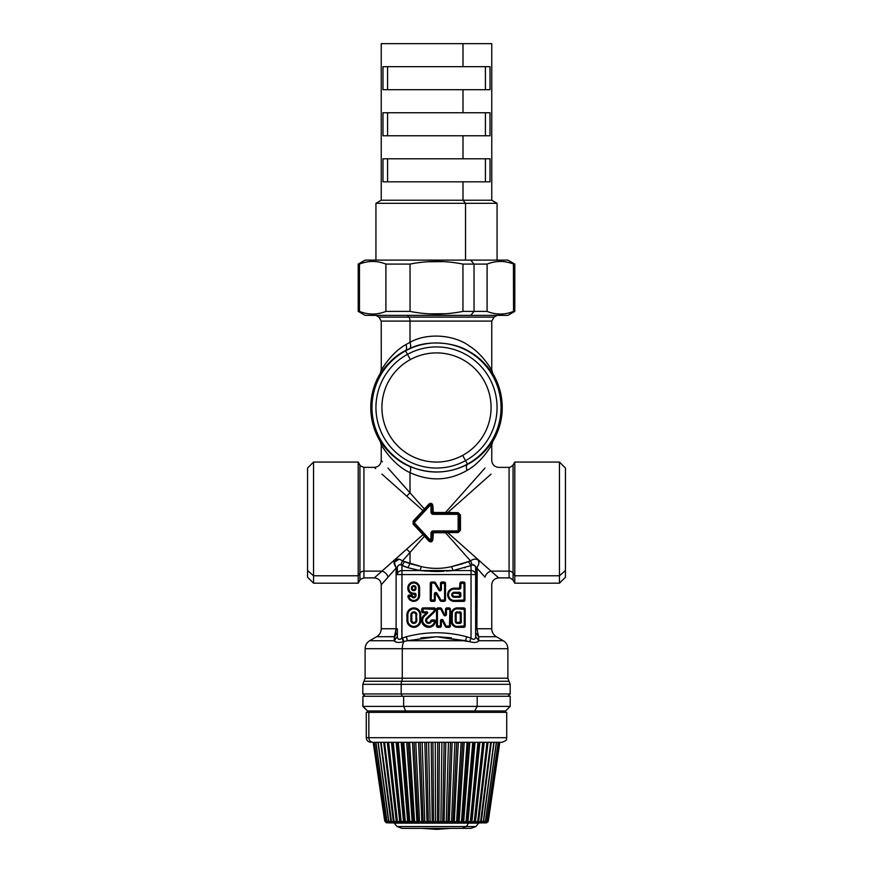 <?xml version="1.0" encoding="UTF-8"?>
<svg xmlns="http://www.w3.org/2000/svg" width="873" height="873" viewBox="0 0 873 873"><rect width="100%" height="100%" fill="white"/><g stroke="black" fill="none" stroke-linecap="round" stroke-linejoin="round"><path stroke-width="1.31" d="M362.95 696.25L362.808 706.388L367.544 710.993L367.544 712.368L367.544 710.993L405.694 710.993L405.694 712.368L405.694 710.993L505.587 710.993L474.65 710.993L477.193 706.388L477.193 696.25L362.95 696.25L362.95 706.388L362.95 696.25L510.192 696.25L510.192 706.388L403.642 706.388L403.642 696.25L403.642 706.388L362.95 706.388L367.544 710.993L367.413 712.368M381.348 369.912L381.261 369.879C381.043 370.905 390.438 353.139 405.945 344.562L410.004 342.325C427.464 332.362 454.593 334.894 469.423 346.057C483.402 354.667 492.001 370.992 491.739 369.879C492.001 370.992 483.402 354.667 469.423 346.057C454.593 334.894 427.464 332.362 410.004 342.325L410.004 321.089L491.761 321.089L410.004 321.089A4.605 2.204 90 0 0 408.902 317.106L494.063 317.106L408.902 317.106L407.462 315.371L408.902 317.106L378.937 317.106L408.902 317.106A4.605 2.204 -90 0 1 410.004 321.089L381.239 321.089L410.004 321.089L410.004 342.325L405.945 344.562C390.438 353.139 381.043 370.905 381.261 369.879L381.239 321.089L378.937 317.106L375.936 315.371L470.722 315.371L365.11 315.371L358.203 311.388L359.458 311.388C368.275 314.924 377.092 314.924 385.91 311.388L410.048 311.388C427.683 314.924 445.317 314.924 462.952 311.388L474.039 311.388L470.722 315.371L474.039 311.388L487.09 311.388C495.908 314.924 504.725 314.924 513.542 311.388L514.797 311.388L513.542 311.388L513.433 264.05M388.005 468.059L410.004 492.819L410.004 472.642C391.89 464.403 381.119 444.237 381.261 445.099C381.119 444.237 391.89 464.403 410.004 472.642L410.004 492.819L388.55 468.681M380.279 441.552L381.239 444.979L381.239 460.453L382.418 461.784M445.503 313.734L429.505 313.854M513.542 264.093C504.725 260.569 495.908 260.569 487.09 264.093L474.039 264.093L470.722 260.11L474.039 264.093L462.952 264.093C445.317 260.569 427.683 260.569 410.048 264.093L385.91 264.093C377.092 260.569 368.275 260.569 359.458 264.093L359.458 311.388L358.203 311.388L358.203 264.093L359.458 264.093C368.275 260.569 377.092 260.569 385.91 264.093L385.91 311.388L385.91 264.093L410.048 264.093L410.048 311.388L410.048 264.093C427.683 260.569 445.317 260.569 462.952 264.093L462.952 311.388C445.317 314.924 427.683 314.924 410.048 311.388L385.91 311.388C377.092 314.924 368.275 314.924 359.458 311.388L359.458 264.093L358.203 264.093L365.11 260.11L507.89 260.11L514.797 264.093L513.542 264.093L513.542 311.388C504.725 314.924 495.908 314.924 487.09 311.388L487.09 264.093L487.09 311.388L474.039 311.388L474.039 264.093L474.039 311.388L462.952 311.388L462.952 264.093L487.09 264.093C495.908 260.569 504.725 260.569 513.542 264.093L514.797 264.093L514.797 311.388L507.89 315.371L470.722 315.371M410.004 492.819L406.687 496.126L381.938 474.126L406.687 496.126L410.004 492.819L424.42 509.035L410.004 492.819M375.663 468.55L374.342 467.371M493.387 573.19L447.707 532.585L458.15 532.585L460.453 530.326L460.453 514.917L458.15 512.658L447.707 512.658L491.062 474.126L447.707 512.658L445.503 512.495L484.995 468.059L445.503 512.495L433.324 512.495L432.877 505.587C432.255 503.274 430.935 502.761 428.949 504.027L422.969 510.596L406.687 496.126L422.969 510.596L413.158 521.094L413.158 524.16L422.969 534.658L374.321 577.893L381.938 571.128L363.921 571.128L381.938 571.128L406.687 549.117L410.004 552.434L402.453 560.924C397.117 556.821 390.973 560.051 395.785 567.014L396.113 568.061L395.785 567.014C390.973 560.051 397.117 556.821 402.453 560.924L402.18 560.695M492.721 373.426L492.732 373.448C492.961 374.484 484.199 359.741 469.969 351.972C454.877 341.91 427.323 339.619 409.568 348.611C410.877 347.694 411.019 345.599 410.004 342.325C411.019 345.599 410.877 347.694 409.568 348.611L405.432 350.619C406.785 349.604 406.96 347.585 405.945 344.562C406.96 347.585 406.785 349.604 405.432 350.619L405.563 350.859A64.537 64.537 0 0 0 379.864 438.421A64.537 64.537 0 0 0 467.437 464.12L467.568 464.349C448.995 473.788 429.658 474.454 409.568 466.368C429.658 474.454 448.995 473.788 467.568 464.349C466.215 465.364 466.04 467.382 467.055 470.405C448.787 480.881 429.778 481.623 410.004 472.642C411.019 469.368 410.877 467.273 409.568 466.368C391.148 458.936 380.159 440.723 380.268 441.52L380.268 441.52C380.159 440.723 391.148 458.936 409.568 466.368C410.877 467.273 411.019 469.368 410.004 472.642C429.778 481.623 448.787 480.881 467.055 470.405C482.551 461.839 491.957 444.062 491.739 445.099C491.957 444.062 482.551 461.839 467.055 470.405C466.04 467.382 466.215 465.364 467.568 464.349C483.326 456.623 492.918 440.57 492.732 441.52L492.721 441.552M380.268 441.52L380.268 441.531C367.642 418.833 367.642 396.135 380.268 373.437L380.846 372.225L380.268 373.448C380.082 374.408 389.664 358.345 405.432 350.619C389.664 358.356 380.082 374.408 380.268 373.448L380.268 373.448A65.737 65.737 0 0 0 380.268 441.52A65.737 65.737 0 0 1 380.268 373.448L381.239 369.988M424.42 509.035L422.969 510.596L424.42 509.035L424.9 509.657L424.42 509.035L428.949 504.027C430.935 502.761 432.255 503.274 432.877 505.587L432.877 512.025L431.895 512.025L433.281 513.411L433.324 512.495L445.503 512.495L445.656 513.411L445.503 512.56M431.895 505.587L430.978 505.587L431.895 505.587A1.386 1.386 0 0 0 429.494 504.649A1.386 1.386 0 0 1 431.895 505.587L431.895 512.025L433.281 513.411A1.386 1.386 0 0 1 431.895 512.025L432.877 512.025L433.281 513.411L431.895 512.025L431.895 505.587L432.877 505.587L428.949 504.027L429.494 504.649L413.475 522.621A1.386 1.386 0 0 0 413.835 523.56L413.475 522.621A1.386 1.386 0 0 1 413.835 521.683L413.158 521.094L413.835 521.683A1.386 1.386 0 0 0 413.475 522.621L413.158 524.16L413.835 523.56L429.527 540.627L428.949 541.216C430.935 542.493 432.255 541.969 432.877 539.667L433.324 532.759L445.503 532.759L470.547 560.924L451.679 566.588L462.996 563.685M375.161 313.953L376.11 313.865M370.032 261.551L369.093 261.638M434.896 261.453L429.625 261.627M438.104 314.04L443.833 313.833M497.665 261.551L496.89 261.627M502.793 313.953L503.907 313.844M413.944 520.243L421.015 512.68M307.547 474.726L307.547 570.516L313.538 575.776L358.203 575.776L359.938 573.146A4.605 4.038 180 0 1 363.921 571.128A4.605 4.038 0 0 0 359.938 573.146L358.203 575.776L313.538 575.776L307.547 570.516L307.547 577.195L313.538 583.186L313.538 575.776L313.538 583.186L358.203 583.186L358.203 575.776L358.203 583.186L359.938 580.196L359.938 573.146L359.938 580.196C359.458 579.803 360.789 579.028 363.921 577.893L363.921 467.361L363.921 577.893L374.321 577.893C378.522 578.297 380.824 580.6 381.239 584.801L388.005 577.184L381.239 584.801L381.239 628.756L396.113 628.756L381.239 628.756C381.119 632.238 379.58 634.9 376.623 636.733L394.41 636.657M462.996 552.434L445.503 532.759L447.707 532.585L498.679 577.893L509.079 577.893C509.177 577.282 510.509 578.046 513.062 580.196L514.797 583.186L559.462 583.186L565.453 577.195L565.453 570.516L559.462 575.776L559.462 583.186L559.462 575.776L565.453 570.516L565.453 468.048L559.462 462.057L559.462 575.776L514.797 575.776L514.797 583.186L514.797 575.776L559.462 575.776L559.462 462.057L514.797 462.057L514.797 575.776L513.062 573.146L513.062 580.196L513.062 573.146L514.797 575.776L514.797 462.057L513.062 465.058L513.062 573.146A4.605 4.038 0 0 0 509.079 571.128L509.079 577.893L509.079 571.128A4.605 4.038 180 0 1 513.062 573.146L513.062 465.058C510.509 467.197 509.177 467.972 509.079 467.361L509.079 571.128L491.062 571.128L509.079 571.128L509.079 467.361L498.679 467.361C494.478 466.946 492.176 464.643 491.761 460.453L491.761 444.99M492.721 441.542L492.732 441.531A65.737 65.737 0 0 0 492.732 373.448A65.737 65.737 0 0 1 492.732 441.52L492.034 443.091L492.732 441.52C492.918 440.57 483.326 456.623 467.568 464.349L467.437 464.12A64.537 64.537 0 0 0 493.136 376.547A64.537 64.537 0 0 0 405.563 350.859L409.568 348.611C427.323 339.619 454.877 341.91 469.969 351.972C484.199 359.741 492.961 374.484 492.732 373.448L491.761 369.988L491.761 321.089L494.063 317.106L497.064 315.371M445.503 512.495L445.656 513.411L445.503 512.495L458.15 512.658L458.15 513.411L433.281 513.411L433.324 512.495M427.65 261.747L443.495 261.627M394.181 562.376L398.994 559.211M376.339 576.104L375.51 576.835M423.645 511.011L422.969 510.596L423.645 511.011M359.938 573.146L359.938 465.058L359.938 573.146M388.005 577.184L396.113 568.061L388.005 577.184C387.088 574.063 385.069 572.033 381.938 571.128M406.687 549.117L422.969 534.658L424.42 536.218L410.004 552.434L406.687 549.117M426.69 538.728L422.969 534.658L423.645 534.232L422.969 534.658L413.158 524.16L413.158 521.094L422.969 510.596M447.707 512.658L447.707 513.411L447.707 512.658M492.732 373.448L492.732 373.437C505.358 396.135 505.358 418.833 492.732 441.542L491.761 444.979M465.538 460.638L467.437 464.12A64.537 64.537 0 0 1 379.864 438.421A64.537 64.537 0 0 1 405.563 350.859L407.462 354.34L405.563 350.859A64.537 64.537 0 0 1 493.136 376.547A64.537 64.537 0 0 1 467.437 464.12L465.538 460.638A60.564 60.564 0 0 0 489.644 378.446A60.564 60.564 0 0 0 407.462 354.34A60.564 60.564 0 0 0 383.356 436.522A60.564 60.564 0 0 0 465.538 460.638A60.564 60.564 0 0 1 383.356 436.522A60.564 60.564 0 0 1 407.462 354.34L410.332 359.589A54.573 54.573 0 0 0 388.605 433.652A54.573 54.573 0 0 0 462.668 455.379L465.538 460.638L462.668 455.379A54.573 54.573 0 0 0 484.395 381.315A54.573 54.573 0 0 0 410.332 359.589L407.462 354.34A60.564 60.564 0 0 1 489.644 378.446A60.564 60.564 0 0 1 465.538 460.638M491.062 571.128C487.931 572.033 485.912 574.063 484.995 577.184L476.887 568.061L477.215 567.014C482.027 560.051 475.883 556.821 470.547 560.924L472.217 564.787L471.038 565.573L452.945 570.571L420.055 570.571L407.8 567.668L400.783 564.787C398.83 564.58 397.684 565.518 397.357 567.603C397.684 565.518 398.83 564.58 400.783 564.787L402.453 560.924L410.004 552.434L410.004 563.685L402.453 560.924L400.783 564.787L401.962 565.573L404.614 561.579L401.962 565.573L401.962 570.571A4.605 3.983 180 0 0 397.357 574.565L397.357 568.061L396.113 568.061L396.113 628.756L394.367 636.733L376.623 636.733L369.716 640.727L394.225 640.727L369.716 640.727C366.769 642.561 365.23 645.223 365.11 648.704L402.278 648.704L365.11 648.704L365.11 678.223L402.278 678.223L365.11 678.223L363.965 681.267L401.722 681.267L363.965 681.267L362.808 684.312L401.176 684.312L362.808 684.312L362.808 693.948L401.176 693.948L362.808 693.948L365.11 696.25M478.426 560.215L478.797 562.474M460.453 530.326L459.525 530.457L460.453 530.326L459.525 530.457L459.525 514.797L460.453 514.917L459.525 514.797A1.386 1.386 0 0 0 458.15 513.411L458.15 512.658L460.453 514.917L460.453 530.326L458.15 532.585L458.15 531.832L458.15 532.585L447.707 532.585L447.707 531.832L447.707 532.585L445.503 532.759L433.324 532.759L433.281 531.832L433.324 532.759L433.281 531.832L458.15 531.832A1.386 1.386 0 0 0 459.525 530.457L458.15 531.832L458.15 530.915L433.281 530.915A2.303 2.303 0 0 0 430.978 533.217L430.978 539.667L430.171 539.972L414.511 522.938L430.171 539.972L429.494 540.594L413.835 523.56L414.511 522.938L430.171 539.972L414.511 522.938L413.835 523.56A1.386 1.386 0 0 1 413.475 522.621M431.895 512.025A1.386 1.386 0 0 0 433.281 513.411L433.281 514.328A2.303 2.303 0 0 1 430.978 512.025L431.895 512.025L430.978 512.025L430.978 505.587L430.171 505.271L414.511 522.316L430.171 505.271L414.511 522.316L413.835 521.683L429.494 504.649L430.171 505.271L429.494 504.649M470.722 260.11L375.936 260.11L375.936 203.3L497.064 203.3L465.538 203.3L465.538 260.11L465.538 203.3L462.996 200.233L491.761 200.233L462.996 200.233L465.538 203.3L375.936 203.3L381.239 200.233L462.996 200.233L462.996 181.813L490.015 181.813L490.015 158.788L462.996 158.788L462.996 135.762L490.015 135.762L490.015 112.737L462.996 112.737L462.996 89.701L490.015 89.701L490.015 66.675L462.996 66.675L462.996 43.65L491.761 43.65L491.761 200.233L497.064 203.3L497.064 260.11M450.948 566.719L451.679 566.588C441.563 568.978 431.437 568.978 421.321 566.588L410.004 563.685L410.004 552.434L424.42 536.218L428.949 541.216L430.978 538.357M399.059 559.233L394.301 560.662M394.105 561.568L395.785 567.014L397.357 567.603L395.785 567.014L396.113 568.061L397.357 568.061L397.357 574.565L397.302 568.061M397.28 567.461L397.357 567.603C397.684 565.518 398.83 564.58 400.783 564.787M358.203 575.776L358.203 462.057L358.203 575.776M424.9 535.596L424.42 536.218L428.949 541.216L424.42 536.218L424.9 535.596M413.835 521.683L414.511 522.316L430.171 505.271L430.978 505.587L430.978 512.025A2.303 2.303 0 0 0 433.281 514.328L458.15 514.328L433.281 514.328L433.281 513.411L458.15 513.411L458.15 530.915L458.15 513.411L459.525 514.797L458.609 514.797L459.525 514.797L459.525 530.457L458.609 530.457L459.525 530.457A1.386 1.386 0 0 1 458.15 531.832L433.281 531.832L431.895 533.217L433.281 530.915L458.15 530.915L458.15 531.832M464.807 563.03L467.502 561.961M402.453 560.924L421.321 566.588C431.437 568.967 441.563 568.967 451.679 566.588L470.547 560.924C475.872 556.821 482.027 560.051 477.215 567.014L476.887 628.756L491.761 628.756L476.887 628.756L476.887 568.061L484.995 577.184M473.308 564.711L475.501 566.533M397.106 568.061L396.113 568.061L396.113 628.756L397.357 628.756L396.113 628.756L394.214 640.498L394.367 636.733L397.357 632.75L394.367 636.733L395.371 634.398M432.877 533.217L431.895 533.217L433.324 532.759L432.877 539.667L431.731 540.311M429.723 540.802L429.494 540.594A1.386 1.386 0 0 0 431.895 539.667L432.877 539.667C432.244 541.969 430.935 542.493 428.949 541.216M464.578 567.865L465.2 567.668M420.186 570.582L427.661 571.182M429.472 571.291L436.74 571.509M437.395 571.509L444.095 571.258M446.354 571.106L452.945 570.571L451.679 566.588L452.945 570.571L451.908 570.658M420.895 566.512L410.048 563.696M407.156 562.638L405.312 561.885M406.196 567.144L407.036 567.428M399.845 564.678L398.143 565.595M397.357 567.603L397.357 574.565A4.605 3.983 0 0 1 401.962 570.571L401.962 565.573L407.8 567.668L410.004 563.685L407.8 567.668L420.055 570.571L421.321 566.588L420.055 570.571L401.962 570.571L401.962 574.565L397.357 574.565L401.962 574.565L401.962 638.174C399.245 640.051 397.706 639.571 397.357 636.733L397.368 636.799M313.538 575.776L313.538 462.057L313.538 575.776M429.527 540.638L430.978 539.667L431.895 539.667L431.589 540.529M468.386 561.579L471.038 565.573L468.386 561.579M430.749 541.02L429.298 539.012M414.511 522.316L414.511 522.938L414.511 522.316M474.836 565.573L472.217 564.787C474.17 564.58 475.316 565.518 475.643 567.603L477.215 567.014L475.643 567.603C475.316 565.518 474.17 564.58 472.217 564.787L470.547 560.924M476.887 568.061L475.643 568.061L476.887 568.061M458.15 513.411A1.386 1.386 0 0 1 459.525 514.797M401.82 638.294L401.962 574.565L471.038 574.565L471.038 570.571A4.605 3.983 0 0 1 475.643 574.565L475.643 636.515L475.643 567.603L475.643 628.756L476.887 628.756L475.643 628.756L475.643 574.565A4.605 3.983 180 0 0 471.038 570.571L471.038 574.565L401.962 574.565L401.962 570.571L471.038 570.571L452.945 570.571L471.038 565.573L471.038 570.571L471.038 565.573L472.217 564.787M475.643 632.75L478.633 636.733L478.775 640.727L478.633 636.733L496.377 636.733L478.633 636.733L476.887 628.756L478.644 636.93M475.632 567.264L475.425 566.359M394.214 640.498L394.225 640.727C395.513 642.615 398.579 642.932 403.402 641.688L403.915 641.535A9.21 4.42 90 0 0 402.278 648.704A9.21 4.42 -90 0 1 403.915 641.535L407.396 640.727L465.604 640.727L469.598 641.688C474.421 642.932 477.487 642.615 478.775 640.727L475.643 636.733C475.294 639.571 473.755 640.051 471.038 638.174L466.608 636.733C446.54 631.452 426.461 631.452 406.392 636.733L401.962 638.174L403.402 641.688L401.962 638.174L402.529 637.945L403.402 641.688C398.579 642.932 395.513 642.615 394.225 640.727L397.357 636.515L394.214 640.498M396.113 628.756L396.102 629.586M395.873 632.085L394.618 636.308M431.895 533.217L433.281 531.832A1.386 1.386 0 0 0 431.895 533.217A1.386 1.386 0 0 1 433.281 531.832L433.281 530.915A2.303 2.303 0 0 0 430.978 533.217L431.895 533.217L431.895 539.667L431.895 533.217L430.978 533.217L430.978 539.667L431.895 539.667A1.386 1.386 0 0 1 429.494 540.594M436.947 571.509L420.055 570.571M398.95 639.374L400.598 639.123M397.357 628.756L397.357 636.733C397.706 639.571 399.245 640.051 401.962 638.174L403.402 641.688M307.547 570.516L307.547 468.048L313.538 462.057L358.203 462.057L359.938 465.058C359.425 465.407 360.745 466.182 363.921 467.361L374.321 467.361C378.522 466.946 380.824 464.643 381.239 460.453M410.332 359.589A54.573 54.573 0 0 1 484.395 381.315A54.573 54.573 0 0 1 462.668 455.379A54.573 54.573 0 0 1 388.605 433.652A54.573 54.573 0 0 1 410.332 359.589M507.89 696.25L510.192 693.948L401.176 693.948L401.176 684.312L401.176 693.948L510.192 693.948L510.192 684.312L401.176 684.312A4.605 2.204 -90 0 1 401.722 681.267A4.605 2.204 90 0 0 401.176 684.312L510.192 684.312L509.035 681.267L401.722 681.267A4.605 2.204 90 0 0 402.278 678.223A4.605 2.204 -90 0 1 401.722 681.267L509.035 681.267L507.89 678.223L402.278 678.223L402.278 648.704L402.278 678.223L507.89 678.223L507.89 648.704L402.278 648.704L507.89 648.704C507.77 645.223 506.231 642.561 503.285 640.727L478.775 640.727L503.285 640.727L496.377 636.733C493.42 634.9 491.881 632.238 491.761 628.756L491.761 584.801C492.176 580.6 494.478 578.297 498.679 577.893M478.273 636.079L477.476 633.831M462.996 66.675L382.985 66.675L382.985 89.701L462.996 89.701L462.996 112.737L382.985 112.737L382.985 135.762L462.996 135.762L462.996 158.788L382.985 158.788L382.985 181.813L462.996 181.813L462.996 200.233L381.239 200.233L381.239 43.65L462.996 43.65L462.996 66.675L490.015 66.675L490.015 89.701L382.985 89.701L382.985 66.675L462.996 66.675M465.724 640.749L464.338 640.4L465.604 640.727L466.608 636.733L471.038 638.174L471.038 574.565L471.038 638.174L470.471 637.945L471.038 638.174L469.598 641.688L436.522 636.733L421.888 637.792M394.323 640.858L396.538 642.212M419.597 595.495L419.597 587.911A5.882 5.882 0 0 0 413.715 582.029A5.882 5.882 0 0 0 407.833 587.911L407.833 588.369A5.882 5.882 0 0 0 414.566 594.186L415.101 595.495A1.386 1.386 0 0 1 412.416 595.953A1.386 1.386 0 0 0 411.107 595.037L409.317 595.037A1.386 1.386 0 0 0 407.964 596.695A5.882 5.882 0 0 0 419.597 595.495L419.127 587.911L419.597 595.495A5.882 5.882 0 0 1 407.964 596.695A1.386 1.386 0 0 1 409.317 595.037L411.107 595.037A1.386 1.386 0 0 1 412.416 595.953A1.386 1.386 0 0 0 415.101 595.495L414.566 594.186A5.882 5.882 0 0 1 407.833 588.369L407.833 587.911A5.882 5.882 0 0 1 413.715 582.029A5.882 5.882 0 0 1 419.597 587.911L419.127 587.911A5.424 5.424 0 0 0 413.715 582.487A5.424 5.424 0 0 0 408.291 587.911L408.291 588.369A5.424 5.424 0 0 0 414.5 593.727L414.5 593.727A0.917 0.917 0 0 1 415.559 594.644L415.559 595.495A1.844 1.844 0 0 1 411.98 596.106L411.98 596.106A0.917 0.917 0 0 0 411.107 595.495L409.317 595.495A0.917 0.917 0 0 0 408.411 596.608L408.411 596.608A5.424 5.424 0 0 0 419.127 595.495L419.597 595.495M445.503 599.991L445.503 583.415A1.386 1.386 0 0 0 444.117 582.029L441.869 582.029A1.386 1.386 0 0 0 440.483 583.415L440.483 589.504L439.632 589.744L435.463 582.706A1.386 1.386 0 0 0 434.274 582.029L431.633 582.029A1.386 1.386 0 0 0 430.247 583.415L430.247 599.991A1.386 1.386 0 0 0 431.633 601.377L433.881 601.377A1.386 1.386 0 0 0 435.267 599.991L435.267 593.902L436.118 593.662L440.276 600.7A1.386 1.386 0 0 0 441.465 601.377L444.117 601.377A1.386 1.386 0 0 0 445.503 599.991L445.034 583.415L445.503 599.991A1.386 1.386 0 0 1 444.117 601.377L441.465 601.377A1.386 1.386 0 0 1 440.276 600.7L436.118 593.662L435.267 593.902L435.267 599.991A1.386 1.386 0 0 1 433.881 601.377L431.633 601.377A1.386 1.386 0 0 1 430.247 599.991L430.247 583.415A1.386 1.386 0 0 1 431.633 582.029L434.274 582.029A1.386 1.386 0 0 1 435.463 582.706L439.632 589.744L440.483 589.504L440.483 583.415A1.386 1.386 0 0 1 441.869 582.029L444.117 582.029A1.386 1.386 0 0 1 445.503 583.415L445.034 583.415A0.917 0.917 0 0 0 444.117 582.487L441.869 582.487A0.917 0.917 0 0 0 440.941 583.415L440.941 589.504A0.917 0.917 0 0 1 439.228 589.973L435.07 582.946A0.917 0.917 0 0 0 434.274 582.487L431.633 582.487A0.917 0.917 0 0 0 430.705 583.415L430.705 599.991A0.917 0.917 0 0 0 431.633 600.919L433.881 600.919A0.917 0.917 0 0 0 434.809 599.991L434.809 593.902A0.917 0.917 0 0 1 436.522 593.433L440.679 600.46A0.917 0.917 0 0 0 441.465 600.919L444.117 600.919A0.917 0.917 0 0 0 445.034 599.991L445.503 599.991M464.949 583.415A1.386 1.386 0 0 0 463.563 582.029L461.315 582.029A1.386 1.386 0 0 0 459.929 583.415L459.471 588.173L454.244 588.173A6.602 6.602 0 0 0 447.653 594.775A6.602 6.602 0 0 0 454.244 601.377L463.563 601.377A1.386 1.386 0 0 0 464.949 599.991L464.48 583.415A0.917 0.917 0 0 0 463.563 582.487L463.563 582.029A1.386 1.386 0 0 1 464.949 583.415L464.949 599.991A1.386 1.386 0 0 1 463.563 601.377L454.244 601.377A6.602 6.602 0 0 1 447.653 594.775A6.602 6.602 0 0 1 454.244 588.173L459.471 588.173L459.929 583.415A1.386 1.386 0 0 1 461.315 582.029L463.563 582.029L461.315 582.487A0.917 0.917 0 0 0 460.387 583.415L460.387 587.715A0.917 0.917 0 0 1 459.471 588.631L454.244 588.631A6.144 6.144 0 0 0 448.111 594.775A6.144 6.144 0 0 0 454.244 600.919L463.563 600.919A0.917 0.917 0 0 0 464.48 599.991L464.949 583.415M420.797 620.397L420.797 614.843A6.929 6.929 0 0 0 413.867 607.914A6.929 6.929 0 0 0 406.938 614.843L406.938 620.397A6.929 6.929 0 0 0 413.867 627.327A6.929 6.929 0 0 0 420.797 620.397L420.339 614.843L420.797 620.397A6.929 6.929 0 0 1 413.867 627.327A6.929 6.929 0 0 1 406.938 620.397L406.938 614.843A6.929 6.929 0 0 1 413.867 607.914A6.929 6.929 0 0 1 420.797 614.843L420.339 614.843A6.471 6.471 0 0 0 413.867 608.372A6.471 6.471 0 0 0 407.396 614.843L407.396 620.397A6.471 6.471 0 0 0 413.867 626.869A6.471 6.471 0 0 0 420.339 620.397L420.797 620.397M426.624 612.77L423.885 615.367A6.929 6.929 0 0 0 425.402 626.508A6.929 6.929 0 0 0 435.496 621.543A1.386 1.386 0 0 0 434.132 619.928L431.993 619.928A1.386 1.386 0 0 0 430.662 620.943A2.073 2.073 0 0 1 427.595 622.176A2.073 2.073 0 0 1 427.235 618.892L433.717 612.737A6.002 6.002 0 0 0 435.474 609.572A1.386 1.386 0 0 0 434.121 607.914L423.11 607.914A1.386 1.386 0 0 0 421.724 609.299L421.724 611.384A1.386 1.386 0 0 0 423.11 612.77L427.104 612.944L424.202 615.694L426.624 612.77L423.11 612.77A1.386 1.386 0 0 1 421.724 611.384L421.724 609.299A1.386 1.386 0 0 1 423.11 607.914L434.121 607.914A1.386 1.386 0 0 1 435.474 609.572A6.002 6.002 0 0 1 433.717 612.737L427.235 618.892A2.073 2.073 0 0 0 427.595 622.176A2.073 2.073 0 0 0 430.662 620.943A1.386 1.386 0 0 1 431.993 619.928L434.132 619.928A1.386 1.386 0 0 1 435.496 621.543A6.929 6.929 0 0 1 425.402 626.508A6.929 6.929 0 0 1 423.885 615.367L424.202 615.694A6.471 6.471 0 0 0 425.62 626.105A6.471 6.471 0 0 0 435.038 621.467L435.038 621.467A0.917 0.917 0 0 0 434.132 620.397L431.993 620.397A0.917 0.917 0 0 0 431.109 621.074L431.109 621.074A2.543 2.543 0 0 1 427.355 622.569A2.543 2.543 0 0 1 426.919 618.553L433.401 612.399A5.544 5.544 0 0 0 435.016 609.485L435.016 609.485A0.917 0.917 0 0 0 434.121 608.372L423.11 608.372A0.917 0.917 0 0 0 422.194 609.299L422.194 611.384A0.917 0.917 0 0 0 423.11 612.311L426.624 612.77M450.381 609.299A1.386 1.386 0 0 0 449.006 607.914L446.911 607.914A1.386 1.386 0 0 0 445.525 609.299L445.525 614.45L444.663 614.657L441.585 608.667A1.386 1.386 0 0 0 440.352 607.914L437.897 607.914A1.386 1.386 0 0 0 436.522 609.299L436.522 625.941A1.386 1.386 0 0 0 437.897 627.327L439.992 627.327A1.386 1.386 0 0 0 441.378 625.941L441.378 620.79L442.24 620.583L445.317 626.574A1.386 1.386 0 0 0 446.55 627.327L449.006 627.327A1.386 1.386 0 0 0 450.381 625.941L449.922 609.299A0.917 0.917 0 0 0 449.006 608.372L449.006 607.914A1.386 1.386 0 0 1 450.381 609.299L450.381 625.941A1.386 1.386 0 0 1 449.006 627.327L446.55 627.327A1.386 1.386 0 0 1 445.317 626.574L442.24 620.583L441.378 620.79L441.378 625.941A1.386 1.386 0 0 1 439.992 627.327L437.897 627.327A1.386 1.386 0 0 1 436.522 625.941L436.522 609.299A1.386 1.386 0 0 1 437.897 607.914L440.352 607.914A1.386 1.386 0 0 1 441.585 608.667L444.663 614.657L445.525 614.45L445.525 609.299A1.386 1.386 0 0 1 446.911 607.914L449.006 607.914L446.911 608.372A0.917 0.917 0 0 0 445.983 609.299L445.983 614.45A0.917 0.917 0 0 1 444.248 614.865L441.171 608.874A0.917 0.917 0 0 0 440.352 608.372L437.897 608.372A0.917 0.917 0 0 0 436.98 609.299L436.98 625.941A0.917 0.917 0 0 0 437.897 626.869L439.992 626.869A0.917 0.917 0 0 0 440.909 625.941L440.909 620.79A0.917 0.917 0 0 1 442.655 620.376L445.732 626.367A0.917 0.917 0 0 0 446.55 626.869L449.006 626.869A0.917 0.917 0 0 0 449.922 625.941L450.381 609.299M465.178 625.941L465.178 609.299A1.386 1.386 0 0 0 463.792 607.914L457.321 607.914A6.002 6.002 0 0 0 451.308 613.926L451.308 621.314A6.002 6.002 0 0 0 457.321 627.327L463.792 627.327A1.386 1.386 0 0 0 465.178 625.941L464.709 609.299L465.178 625.941A1.386 1.386 0 0 1 463.792 627.327L457.321 627.327A6.002 6.002 0 0 1 451.308 621.314L451.308 613.926A6.002 6.002 0 0 1 457.321 607.914L463.792 607.914A1.386 1.386 0 0 1 465.178 609.299L464.709 609.299A0.917 0.917 0 0 0 463.792 608.372L457.321 608.372A5.544 5.544 0 0 0 451.767 613.926L451.767 621.314A5.544 5.544 0 0 0 457.321 626.869L463.792 626.869A0.917 0.917 0 0 0 464.709 625.941L465.178 625.941M475.643 574.565L471.038 574.565L475.643 574.565M475.643 636.515L478.775 640.727C477.487 642.615 474.421 642.932 469.598 641.688L471.038 638.174C473.755 640.051 475.294 639.571 475.643 636.733M565.453 570.516L565.453 474.726M462.996 43.65L410.004 43.65M485.421 89.701L485.421 66.675L485.421 89.701M462.996 112.737L490.015 112.737L490.015 135.762L382.985 135.762L382.985 112.737L462.996 112.737M485.421 135.762L485.421 112.737L485.421 135.762M462.996 158.788L490.015 158.788L490.015 181.813L382.985 181.813L382.985 158.788L462.996 158.788M485.421 181.813L485.421 158.788L485.421 181.813M387.579 158.788L387.579 181.813L387.579 158.788M387.579 112.737L387.579 135.762L387.579 112.737M387.579 66.675L387.579 89.701L387.579 66.675M437.057 636.733L451.406 637.825L436.478 636.733L407.396 640.727L406.207 636.777M420.808 637.945L436.522 636.733L465.604 640.727L407.396 640.727L403.915 641.535L402.529 637.945L406.392 636.733C426.461 631.452 446.54 631.452 466.608 636.733L465.604 640.727M406.392 636.733L407.396 640.727L436.478 636.733M419.127 587.911L419.127 595.495A5.424 5.424 0 0 1 408.411 596.608A0.917 0.917 0 0 1 409.317 595.495L411.107 595.495A0.917 0.917 0 0 1 411.98 596.106A1.844 1.844 0 0 0 415.559 595.495L415.559 594.644A0.917 0.917 0 0 0 414.5 593.727A5.424 5.424 0 0 1 408.291 588.369L408.291 587.911A5.424 5.424 0 0 1 413.715 582.487A5.424 5.424 0 0 1 419.127 587.911L419.127 587.911M445.034 583.415L445.034 599.991A0.917 0.917 0 0 1 444.117 600.919L441.465 600.919A0.917 0.917 0 0 1 440.679 600.46L436.522 593.433A0.917 0.917 0 0 0 434.809 593.902L434.809 599.991A0.917 0.917 0 0 1 433.881 600.919L431.633 600.919A0.917 0.917 0 0 1 430.705 599.991L430.705 583.415A0.917 0.917 0 0 1 431.633 582.487L434.274 582.487A0.917 0.917 0 0 1 435.07 582.946L439.228 589.973A0.917 0.917 0 0 0 440.941 589.504L440.941 583.415A0.917 0.917 0 0 1 441.869 582.487L444.117 582.487A0.917 0.917 0 0 1 445.034 583.415L445.034 583.415M463.563 582.487A0.917 0.917 0 0 1 464.48 583.415L464.48 599.991A0.917 0.917 0 0 1 463.563 600.919L454.244 600.919A6.144 6.144 0 0 1 448.111 594.775A6.144 6.144 0 0 1 454.244 588.631L459.471 588.631A0.917 0.917 0 0 0 460.387 587.715L460.387 583.415A0.917 0.917 0 0 1 461.315 582.487L463.563 582.487M420.339 614.843L420.339 620.397A6.471 6.471 0 0 1 413.867 626.869A6.471 6.471 0 0 1 407.396 620.397L407.396 614.843A6.471 6.471 0 0 1 413.867 608.372A6.471 6.471 0 0 1 420.339 614.843L420.339 614.843M424.202 615.694L427.104 612.944L424.529 616.032A6.013 6.013 0 0 0 425.838 625.701A6.013 6.013 0 0 0 434.59 621.39L435.038 621.467A6.471 6.471 0 0 1 425.62 626.105A6.471 6.471 0 0 1 424.202 615.694M426.886 612.311L427.104 612.944L426.853 612.311L427.104 612.944L426.853 612.311L427.104 612.944L426.853 612.311L427.104 612.944L426.853 612.311L427.104 612.944L426.853 612.311L423.11 612.311A0.917 0.917 0 0 1 422.194 611.384L422.194 609.299A0.917 0.917 0 0 1 423.11 608.372L434.121 608.372A0.917 0.917 0 0 1 435.016 609.485A5.544 5.544 0 0 1 433.401 612.399L426.919 618.553A2.543 2.543 0 0 0 427.355 622.569A2.543 2.543 0 0 0 431.109 621.074A0.917 0.917 0 0 1 431.993 620.397L434.132 620.397A0.917 0.917 0 0 1 435.038 621.467L434.132 620.397L431.993 620.397L431.546 621.194A3.001 3.001 0 0 1 427.115 622.962A3.001 3.001 0 0 1 426.602 618.215L433.084 612.071A5.085 5.085 0 0 0 434.568 609.387L434.121 608.372L423.11 608.372L422.194 609.299L422.194 611.384L423.11 612.311L426.853 611.853A0.829 0.829 0 0 1 427.421 613.283L427.17 612.857M449.006 608.372A0.917 0.917 0 0 1 449.922 609.299L449.922 625.941A0.917 0.917 0 0 1 449.006 626.869L446.55 626.869A0.917 0.917 0 0 1 445.732 626.367L442.655 620.376A0.917 0.917 0 0 0 440.909 620.79L440.909 625.941A0.917 0.917 0 0 1 439.992 626.869L437.897 626.869A0.917 0.917 0 0 1 436.98 625.941L436.98 609.299A0.917 0.917 0 0 1 437.897 608.372L440.352 608.372A0.917 0.917 0 0 1 441.171 608.874L444.248 614.865A0.917 0.917 0 0 0 445.983 614.45L445.983 609.299A0.917 0.917 0 0 1 446.911 608.372L449.006 608.372M464.709 609.299L464.709 625.941A0.917 0.917 0 0 1 463.792 626.869L457.321 626.869A5.544 5.544 0 0 1 451.767 621.314L451.767 613.926A5.544 5.544 0 0 1 457.321 608.372L463.792 608.372A0.917 0.917 0 0 1 464.709 609.299L464.709 609.299M418.669 595.495L418.669 587.911A4.954 4.954 0 0 0 413.715 582.957A4.954 4.954 0 0 0 408.76 587.911L408.76 588.369A4.954 4.954 0 0 0 414.435 593.28L414.435 593.28A1.386 1.386 0 0 1 416.017 594.644L416.017 595.495A2.303 2.303 0 0 1 411.543 596.259L411.107 595.495L409.317 595.495L408.859 596.51A4.954 4.954 0 0 0 418.669 595.495L418.669 595.495A4.954 4.954 0 0 1 408.859 596.51L411.543 596.259A2.303 2.303 0 0 0 416.017 595.495L416.017 594.644A1.386 1.386 0 0 0 414.435 593.28C411.063 593.356 409.164 591.719 408.76 588.369L408.76 587.911A4.954 4.954 0 0 1 413.715 582.957A4.954 4.954 0 0 1 418.669 587.911L418.669 595.495M444.575 599.991L444.575 583.415L444.117 582.487L441.869 582.487L440.941 583.415L441.4 589.504A1.386 1.386 0 0 1 438.835 590.213L435.07 582.946L431.633 582.487L430.705 583.415L430.705 599.991L431.633 600.919L433.881 600.919L434.809 599.991L434.339 593.902A1.386 1.386 0 0 1 436.915 593.193L440.679 600.46L444.117 600.919L445.034 599.991L441.072 600.231L436.915 593.193A1.386 1.386 0 0 0 434.339 593.902L434.339 599.991L431.175 599.991L431.633 582.957L434.678 583.175L438.835 590.213A1.386 1.386 0 0 0 441.4 589.504L441.4 583.415L444.575 583.415L444.575 599.991M464.021 583.415L461.315 582.487L460.387 583.415L460.846 587.715A1.386 1.386 0 0 1 459.471 589.089L454.244 589.089A5.685 5.685 0 0 0 448.569 594.775A5.685 5.685 0 0 0 454.244 600.449L463.563 600.919L464.48 599.991L464.021 583.415L464.021 599.991L454.244 600.471A5.685 5.685 0 0 1 448.569 594.775A5.685 5.685 0 0 1 454.244 589.089L459.471 589.089A1.386 1.386 0 0 0 460.846 587.715L460.846 583.415L464.021 583.415M419.88 620.397L419.88 614.843A6.013 6.013 0 0 0 413.867 608.841A6.013 6.013 0 0 0 407.855 614.843L407.855 620.397A6.013 6.013 0 0 0 413.867 626.399A6.013 6.013 0 0 0 419.88 620.397L419.88 620.397A6.013 6.013 0 0 1 413.867 626.399A6.013 6.013 0 0 1 407.855 620.397L407.855 614.843A6.013 6.013 0 0 1 413.867 608.841A6.013 6.013 0 0 1 419.88 614.843L419.88 620.397M449.464 609.299L446.911 608.372L445.983 609.299L446.452 614.45A1.386 1.386 0 0 1 443.833 615.083L441.171 608.874L437.897 608.372L436.98 609.299L436.98 625.941L437.897 626.869L439.992 626.869L440.909 625.941L440.45 620.79A1.386 1.386 0 0 1 443.058 620.168L445.732 626.367L449.006 626.869L449.922 625.941L449.922 609.299L449.464 625.941L446.136 626.159L443.058 620.168A1.386 1.386 0 0 0 440.45 620.79L440.45 625.941L437.438 625.941L437.438 609.299L440.756 609.092L443.833 615.083A1.386 1.386 0 0 0 446.452 614.45L446.452 609.299L449.464 609.299M464.25 625.941L464.25 609.299L463.792 608.372L457.321 608.841A5.085 5.085 0 0 0 452.236 613.926L452.236 621.314A5.085 5.085 0 0 0 457.321 626.399L463.792 626.869L464.709 625.941L457.321 626.399A5.085 5.085 0 0 1 452.236 621.314L452.236 613.926A5.085 5.085 0 0 1 457.321 608.841L464.25 609.299L464.25 625.941M411.412 587.911L411.412 588.369A2.303 2.303 0 0 0 413.715 590.672A2.303 2.303 0 0 0 416.017 588.369L416.017 587.911A2.303 2.303 0 0 0 413.715 585.608A2.303 2.303 0 0 0 411.412 587.911L411.412 587.911A2.303 2.303 0 0 1 413.715 585.608A2.303 2.303 0 0 1 416.017 587.911L416.017 588.369A2.303 2.303 0 0 1 413.715 590.672A2.303 2.303 0 0 1 411.412 588.369L411.412 587.911M459.471 592.265L454.244 592.265A2.51 2.51 0 0 0 451.745 594.775A2.51 2.51 0 0 0 454.244 597.285L459.471 597.285A1.386 1.386 0 0 0 460.846 595.899L460.846 593.651A1.386 1.386 0 0 0 459.471 592.265L459.471 592.265A1.386 1.386 0 0 1 460.846 593.651L460.846 595.899A1.386 1.386 0 0 1 459.471 597.285L454.244 597.285A2.51 2.51 0 0 1 451.745 594.775A2.51 2.51 0 0 1 454.244 592.265L459.471 592.265M416.868 614.843A3.001 3.001 0 0 0 413.867 611.853A3.001 3.001 0 0 0 410.867 614.843L410.867 620.397A3.001 3.001 0 0 0 413.867 623.387A3.001 3.001 0 0 0 416.868 620.397L416.41 614.843L416.868 620.397A3.001 3.001 0 0 1 413.867 623.387A3.001 3.001 0 0 1 410.867 620.397L410.867 614.843A3.001 3.001 0 0 1 413.867 611.853A3.001 3.001 0 0 1 416.868 614.843M434.59 621.39C432.779 631.79 416.901 623.344 424.529 616.032L427.421 613.283A0.829 0.829 0 0 0 426.853 611.853L423.11 611.853L423.11 608.841L434.568 609.387A5.085 5.085 0 0 1 433.084 612.071L426.602 618.215A3.001 3.001 0 0 0 427.115 622.962A3.001 3.001 0 0 0 431.546 621.194L434.59 621.39M457.321 611.853A2.073 2.073 0 0 0 455.248 613.926L455.248 621.314A2.073 2.073 0 0 0 457.321 623.387L459.853 623.387A1.386 1.386 0 0 0 461.239 622.013L461.239 613.228A1.386 1.386 0 0 0 459.853 611.853L457.321 612.311L459.853 611.853A1.386 1.386 0 0 1 461.239 613.228L461.239 622.013A1.386 1.386 0 0 1 459.853 623.387L457.321 623.387A2.073 2.073 0 0 1 455.248 621.314L455.248 613.926A2.073 2.073 0 0 1 457.321 611.853M401.176 693.948L402.278 696.25L401.176 693.948M411.87 588.369L411.87 588.369A1.844 1.844 0 0 0 413.715 590.213A1.844 1.844 0 0 0 415.559 588.369L415.559 587.911A1.844 1.844 0 0 0 413.715 586.067A1.844 1.844 0 0 0 411.87 587.911L412.329 588.369A1.386 1.386 0 0 0 413.715 589.755A1.386 1.386 0 0 0 415.101 588.369L415.101 587.911A1.386 1.386 0 0 0 413.715 586.525A1.386 1.386 0 0 0 412.329 587.911L411.87 587.911A1.844 1.844 0 0 1 413.715 586.067A1.844 1.844 0 0 1 415.559 587.911L415.559 588.369A1.844 1.844 0 0 1 413.715 590.213A1.844 1.844 0 0 1 411.87 588.369M454.244 592.723L454.244 592.723A2.052 2.052 0 0 0 452.203 594.775A2.052 2.052 0 0 0 454.244 596.826L459.471 596.826A0.917 0.917 0 0 0 460.387 595.899L460.387 593.651A0.917 0.917 0 0 0 459.471 592.723L454.244 593.193A1.582 1.582 0 0 0 452.661 594.775A1.582 1.582 0 0 0 454.244 596.357L459.471 596.357L459.471 592.723A0.917 0.917 0 0 1 460.387 593.651L460.387 595.899A0.917 0.917 0 0 1 459.471 596.826L454.244 596.826A2.052 2.052 0 0 1 452.203 594.775A2.052 2.052 0 0 1 454.244 592.723M411.336 614.843L411.336 620.397A2.543 2.543 0 0 0 413.867 622.929A2.543 2.543 0 0 0 416.41 620.397L416.41 614.843A2.543 2.543 0 0 0 413.867 612.311A2.543 2.543 0 0 0 411.336 614.843A2.543 2.543 0 0 1 413.867 612.311A2.543 2.543 0 0 1 416.41 614.843L415.941 614.843A2.073 2.073 0 0 0 413.867 612.77A2.073 2.073 0 0 0 411.794 614.843L411.794 620.397A2.073 2.073 0 0 0 413.867 622.471A2.073 2.073 0 0 0 415.941 620.397L415.941 614.843L416.41 620.397A2.543 2.543 0 0 1 413.867 622.929A2.543 2.543 0 0 1 411.336 620.397L411.336 614.843M455.706 613.926L455.706 621.314A1.615 1.615 0 0 0 457.321 622.929L459.853 622.929A0.917 0.917 0 0 0 460.78 622.013L460.78 613.228A0.917 0.917 0 0 0 459.853 612.311L457.321 612.311A1.615 1.615 0 0 0 455.706 613.926A1.615 1.615 0 0 1 457.321 612.311L457.321 612.77A1.157 1.157 0 0 0 456.164 613.926L456.164 621.314A1.157 1.157 0 0 0 457.321 622.471L460.322 622.013L460.322 613.228L457.321 612.77L459.853 612.311A0.917 0.917 0 0 1 460.78 613.228L460.78 622.013A0.917 0.917 0 0 1 459.853 622.929L457.321 622.929A1.615 1.615 0 0 1 455.706 621.314L455.706 613.926M510.05 696.25L477.193 696.25L477.193 706.388L510.192 706.388L505.587 710.993L505.587 712.368L368.832 712.368L368.832 737.696A4.605 4.441 90 0 0 373.273 742.301L499.814 742.301L488.313 820.936L486.643 822.803L488.313 820.936L499.814 742.301L488.302 820.969M477.193 706.388L474.65 710.993L405.694 710.993L403.642 706.388L477.193 706.388M403.642 706.388L405.694 710.993L367.544 710.993L362.95 706.388L403.642 706.388M412.329 588.369L412.329 587.911A1.386 1.386 0 0 1 413.715 586.525A1.386 1.386 0 0 1 415.101 587.911L415.101 588.369A1.386 1.386 0 0 1 413.715 589.755A1.386 1.386 0 0 1 412.329 588.369M454.244 596.357A1.582 1.582 0 0 1 452.661 594.775A1.582 1.582 0 0 1 454.244 593.193L459.929 593.651L459.471 596.357L454.244 596.357M411.794 620.397L411.794 614.843A2.073 2.073 0 0 1 413.867 612.77A2.073 2.073 0 0 1 415.941 614.843L415.941 620.397A2.073 2.073 0 0 1 413.867 622.471A2.073 2.073 0 0 1 411.794 620.397M456.164 621.314L456.164 613.926A1.157 1.157 0 0 1 457.321 612.77L460.322 613.228L460.322 622.013L457.321 622.471A1.157 1.157 0 0 1 456.164 621.314M462.155 828.368L470.896 828.368L462.155 828.368L465.876 826.556L475.883 826.556L465.876 826.556L462.155 828.368L402.104 828.368L462.155 828.368M421.965 828.368L436.5 829.35A108.492 52.009 -90 0 0 443.462 828.368A108.492 52.009 90 0 1 436.5 829.35L451.035 828.368M394.127 822.901L468.07 823.13L394.17 823.13L397.117 826.556L465.876 826.556A4.605 3.437 -90 0 0 468.07 823.13L478.83 823.13L468.07 823.13A4.605 3.437 90 0 1 465.876 826.556L397.117 826.556L402.104 828.368M487.931 821.919L486.043 822.901L388.769 822.901L484.231 822.901M386.281 822.803L384.687 820.936L386.281 822.803L384.873 820.936L386.663 822.803L385.615 820.936L387.11 822.126A2.303 2.215 90 0 0 388.769 822.901A2.303 2.215 -90 0 1 387.11 822.126L386.914 820.936L389.511 822.803L388.758 820.936L391.617 822.803L391.126 820.936L394.225 822.803L393.996 820.936L397.291 822.803L397.324 820.936L400.783 822.803L401.089 820.936L404.668 822.803L405.236 820.936L408.913 822.803L409.721 820.936L413.442 822.803L414.511 820.936L416.956 822.803L418.232 822.803L419.531 820.936L421.899 822.803L423.23 822.803L424.747 820.936L427.006 822.803L428.359 822.803L430.083 820.936L432.211 822.803L433.586 822.803L435.496 820.936L437.46 822.803L438.846 822.803L440.92 820.936L442.709 822.803L444.073 822.803L446.289 820.936L447.882 822.803L449.224 822.803L451.559 820.936L452.934 822.803L454.233 822.803L456.655 820.936L457.801 822.803L459.045 822.803L461.533 820.936L462.439 822.803L463.618 822.803L466.138 820.936L466.793 822.803L467.884 822.803L470.416 820.936L470.82 822.803L471.813 822.803L474.334 820.936L474.465 822.803L475.349 822.803L477.826 820.936L477.695 822.803L478.469 822.803L480.87 820.936L480.466 822.803L481.121 822.803L483.424 820.936L483.282 822.803L485.464 820.936L484.941 822.803L486.97 820.936L486.065 822.803L487.92 820.936L486.665 822.803M384.698 820.969L373.186 742.301L384.698 820.969L386.957 822.901M389.511 822.803L386.914 820.936L375.903 742.301L386.914 820.936L387.918 822.803L385.637 821.329L374.266 742.301M386.914 820.936L387.11 822.126M413.442 822.661L412.231 822.803L406.676 742.301L412.231 822.803L409.721 820.936L403.784 742.301L409.721 820.936L408.913 822.803L407.767 822.803L401.198 742.301L407.767 822.803L405.236 820.936L398.295 742.301L405.236 820.936L404.668 822.803L403.621 822.803L396.102 742.301L403.621 822.803L401.089 820.936L393.221 742.301L400.783 822.803L399.834 822.803L391.453 742.301L399.834 822.803L397.324 820.936L388.627 742.301L397.291 822.803L396.44 822.803L387.285 742.301L396.44 822.803L393.996 820.936L384.556 742.301L394.225 822.803L393.494 822.803L383.673 742.301L393.494 822.803L391.126 820.936L381.054 742.301L391.617 822.803L391.017 822.803L380.628 742.301L391.017 822.803L388.758 820.936L378.162 742.301L388.703 821.733L377.965 742.301M391.617 822.803L391.017 822.803M394.225 822.803L393.494 822.803M397.291 822.803L396.44 822.803M400.783 822.803L399.834 822.803L400.783 822.803M404.668 822.803L403.621 822.803M402.551 742.301L408.924 822.824M468.375 742.301L462.439 822.803L461.533 820.936L467.088 742.301L461.533 820.936L459.045 822.803L464.196 742.301L459.045 822.803L457.801 822.803L462.679 742.301L457.801 822.803L456.655 820.936L461.13 742.301L456.655 820.936L454.233 822.803L458.281 742.301L454.233 822.803L452.934 822.803L456.688 742.301L452.934 822.803L451.559 820.936L454.898 742.301L451.559 820.936L449.224 822.803L452.138 742.301L449.224 822.803L447.882 822.803L450.49 742.301L447.882 822.803L446.289 820.936L448.46 742.301L446.289 820.936L444.073 822.803L445.808 742.301L444.073 822.803L442.709 822.803L444.128 742.301L442.709 822.803L440.92 820.936L441.902 742.301L440.92 820.936L438.846 822.803L439.381 742.301L438.846 822.803L437.46 822.803L437.689 742.301L437.46 822.803L435.496 820.936L435.267 742.301L435.496 820.936L433.586 822.803L432.921 742.301L433.586 822.803L432.211 822.803L431.229 742.301L432.211 822.803L430.083 820.936L428.665 742.301L430.083 820.936L428.359 822.803L426.504 742.301L428.359 822.803L427.006 822.803L424.835 742.301L427.006 822.803L424.747 820.936L422.139 742.301L424.747 820.936L423.23 822.803L420.197 742.301L423.23 822.803L421.899 822.803L418.56 742.301L421.899 822.803L419.531 820.936L415.766 742.301L419.531 820.936L418.232 822.803L414.064 742.301L418.232 822.803L416.956 822.803L412.493 742.301L416.956 822.803L414.511 820.936L409.623 742.301L414.511 820.936L413.453 822.813M413.442 822.803L408.182 742.301L413.442 822.803M494.074 742.301L483.5 821.799L493.845 742.301L483.424 820.936L481.121 822.803L491.313 742.301L481.121 822.803L480.466 822.803L490.713 742.301L480.87 820.936L478.469 822.803L488.062 742.301L478.469 822.803L477.695 822.803L477.826 820.936L487.003 742.301L477.826 820.936L475.349 822.803L484.231 742.301L475.349 822.803L474.465 822.803L474.334 820.936L482.725 742.301L474.334 820.936L471.813 822.803L479.877 742.301L471.813 822.803L470.82 822.803L470.416 820.936L477.957 742.301L470.416 820.936L467.884 822.803L475.054 742.301L467.884 822.803L466.793 822.803L466.138 820.936L472.719 742.301L466.138 820.936L463.618 822.803L469.816 742.301L463.618 822.803L462.439 822.803L468.397 742.301M467.884 822.803L466.793 822.803M474.726 822.399L483.413 742.301M478.469 822.803L477.695 822.803M481.121 822.803L480.466 822.803L481.121 822.803M496.475 742.301L485.486 821.613L496.333 742.301L485.464 820.936L482.769 822.803M498.243 742.301L486.959 821.406L498.177 742.301L486.97 820.936L484.941 822.803M499.356 742.301L487.898 821.187L499.334 742.301L487.92 820.936L485.814 822.803M386.848 822.803L384.873 820.936L373.404 742.301L384.884 821.111L373.393 742.301M374.31 742.301L385.615 820.936L374.31 742.301M368.832 712.368L506.733 712.368L506.733 737.696C505.598 739.071 509.046 739.529 502.128 742.301L373.273 742.301A4.605 4.441 -90 0 1 368.832 737.696L368.832 712.368L366.267 712.368L366.267 737.696L506.733 737.696L366.267 737.696C366.54 740.5 368.079 742.028 370.872 742.301M478.873 822.901L475.883 826.556L470.896 828.368M375.794 742.301L386.914 821.537M380.737 742.301L390.995 821.919M384.098 742.301L393.767 822.093M388.005 742.301L396.964 822.257M392.424 742.301L400.576 822.399M397.291 742.301L404.559 822.53M473.81 742.301L466.88 822.573M478.83 742.301L470.984 822.453M487.516 742.301L478.098 822.159M491.084 742.301L481.034 821.984"/></g></svg>
